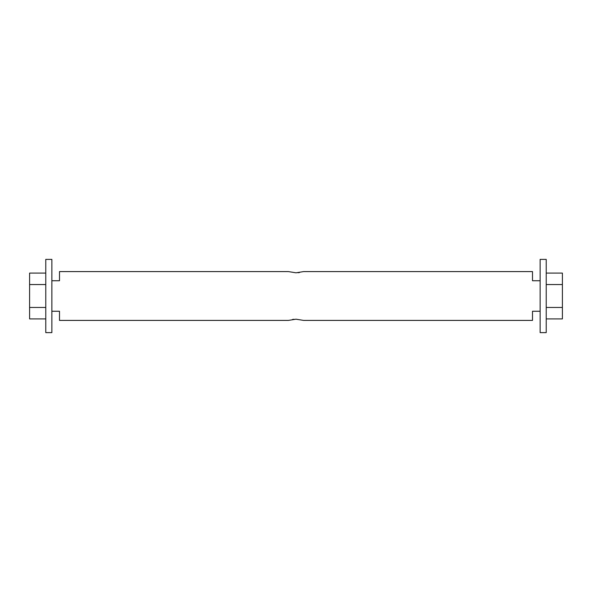 <?xml version="1.0" encoding="UTF-8"?>
<svg xmlns="http://www.w3.org/2000/svg" width="592" height="592" viewBox="0 0 592 592"><rect width="100%" height="100%" fill="white"/><g stroke="black" fill="none" stroke-linecap="round" stroke-linejoin="round"><path stroke-width="0.89" d="M540.126 280.741L532.497 280.741L532.497 271.587L303.629 271.587L296 272.808L288.371 271.587L59.503 271.587L59.503 280.741L51.874 280.741M51.874 311.259L59.503 311.259L59.503 320.413L288.371 320.413L296 319.192L303.629 320.413L532.497 320.413L532.497 311.259L540.126 311.259M293.987 319.28L292.522 319.451M298.013 272.72L299.478 272.549M51.874 259.385L45.776 259.385L45.776 332.615L51.874 332.615L51.874 259.385M540.126 259.385L546.224 259.385L546.224 332.615L540.126 332.615L540.126 259.385M546.224 318.903L562.4 318.903L562.4 273.097L546.224 273.097M546.224 307.455L562.4 307.455M546.224 284.545L562.4 284.545M45.776 284.545L29.6 284.545L29.6 318.903L45.776 318.903M45.776 307.455L29.6 307.455M45.776 273.097L29.6 273.097L29.6 284.545"/></g></svg>
